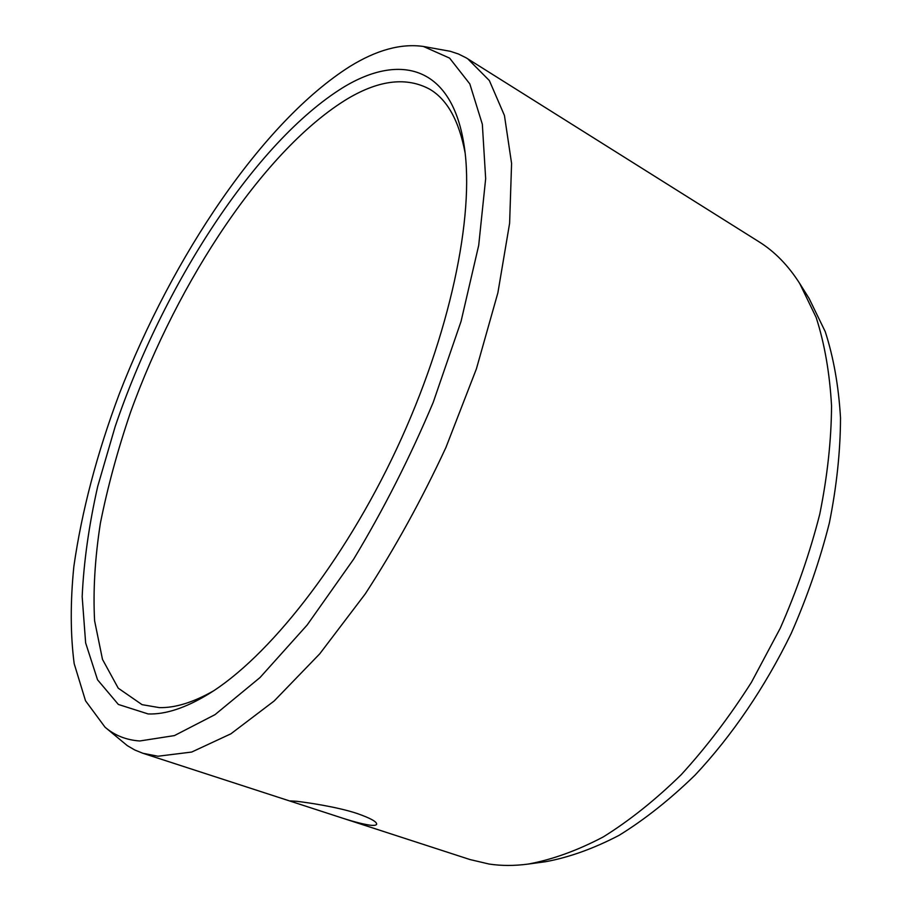<?xml version="1.0" encoding="UTF-8"?>
<svg xmlns="http://www.w3.org/2000/svg" width="911" height="911" viewBox="0 0 911 911"><rect width="100%" height="100%" fill="white"/><g stroke="black" fill="none" stroke-linecap="round" stroke-linejoin="round"><path stroke-width="1.37" d="M343.379 87.319C400.157 52.804 452.551 65.729 464.337 146.944C474.688 215.793 450.193 334.428 396.695 448.781C343.208 563.135 267.834 657.981 208.357 694.148C185.514 707.984 165.438 714.577 148.129 713.951L118.362 704.454L97.545 679.8L85.634 642.904L82.172 596.659C83.732 562.178 88.914 525.419 97.716 486.394L115.116 426.735C162.614 286.43 254.966 141.922 343.379 87.319M213.333 690.982C193.018 702.495 174.992 708.041 159.254 707.608L142.059 704.658L118.248 688.192L102.487 659.382L94.596 620.744C93.002 591.011 94.915 558.545 100.358 523.347C107.578 487.214 117.621 450.25 130.467 412.444C177.907 280.725 265.044 148.447 348.002 98.502C379.591 79.861 406.898 76.797 429.912 89.324C447.312 99.629 459.042 120.787 465.088 152.797M296.2 801.247C307.303 802.489 337.708 806.975 357.237 813.534C370.39 818.158 376.869 821.722 376.664 824.227C376.209 825.366 373.829 825.673 369.536 825.115C361.724 823.897 351.054 821.027 337.503 816.507L294.116 802.409L290.438 800.928L296.2 801.247M423.444 46.472L449.613 58.122L469.814 83.914L482.34 124.26L485.665 178.67L478.696 245.401L461.046 321.401L433.203 402.4C410.03 457.368 383.52 509.602 353.673 559.138L307.132 625.037L259.999 677.568L215.019 714.645L174.4 735.598L139.702 740.985C126.139 739.994 114.581 735.382 105.016 727.172L85.52 700.787L74.167 663.618C70.398 634.443 70.284 602.103 73.837 566.608C81.739 511.31 96.885 453.758 119.284 393.951C172.407 256.8 262.402 121.858 349.87 66.48C376.63 49.946 401.159 43.272 423.444 46.472L450.262 51.289L458.449 54L466.227 57.871L758.988 241.779C774.635 251.527 788.209 265.431 799.71 283.492L816.154 317.415C824.58 343.618 829.705 373.1 831.549 405.862C831.322 440.161 827.404 476.248 819.775 514.111C810.016 552.442 796.852 590.476 780.26 628.214L751.45 682.282C729.768 716.399 706.344 747.214 681.189 774.714C655.453 799.892 629.455 820.64 603.184 836.97C577.164 850.623 552.146 859.665 528.107 864.083C514.351 865.917 501.335 865.894 489.059 864.038L469.985 859.551L337.503 816.507M467.73 58.782L489.355 80.555L504.443 115.492L511.583 163.433L509.613 223.252L497.884 292.807L476.407 368.853L445.991 447.335C421.782 499.49 394.873 548.331 365.3 593.847L319.761 653.802L274.177 700.969L230.87 733.833L191.686 752.053L157.933 756.232L142.845 753.26L294.116 802.409M105.016 727.172L127.324 745.653L134.782 749.992L142.845 753.26M799.71 283.492L809.059 298.375L825.229 331.627C833.531 357.249 838.632 385.991 840.511 417.864C840.397 451.207 836.685 486.223 829.374 522.914C819.991 560.049 807.283 596.864 791.249 633.35C765.103 687.11 731.988 735.735 695.139 775.033C670.097 799.402 644.749 819.501 619.081 835.341C593.642 848.596 569.124 857.388 545.53 861.726L528.107 864.083"/></g></svg>
